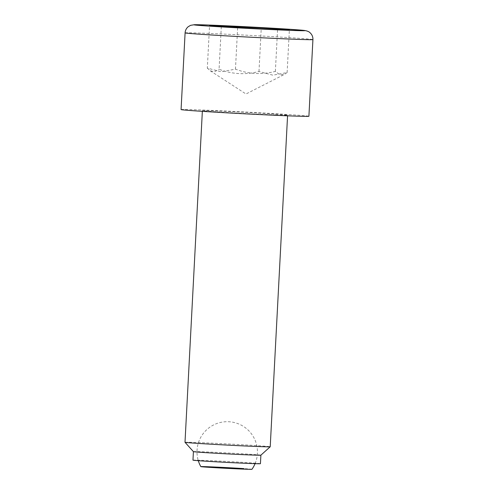 <?xml version="1.0" encoding="UTF-8"?>
<svg xmlns="http://www.w3.org/2000/svg" width="494" height="494" viewBox="0 0 494 494"><rect width="100%" height="100%" fill="white"/><g stroke="black" fill="none" stroke-linecap="round" stroke-linejoin="round"><path stroke-width="0.37" stroke-dasharray="2.47 1.85" d="M251.946 469.3A25.602 0.358 3 0 0 243.931 468.615M193.42 451.639A33.777 0.469 -177 0 1 193.413 451.633A33.777 0.469 -177 0 1 202.614 451.794A33.777 0.469 -177 0 1 239.615 453.616A33.777 0.469 -177 0 1 260.881 455.165L260.881 455.165M192.969 460.155A33.777 0.469 -177 0 1 202.169 460.309A33.777 0.469 -177 0 1 239.17 462.137A33.777 0.469 -177 0 1 260.431 463.687M185.003 442.291A42.669 0.593 -177 0 1 196.624 442.494A42.669 0.593 -177 0 1 243.363 444.798A42.669 0.593 -177 0 1 270.218 446.755M275.979 114.948A42.669 0.593 -177 0 1 229.241 112.644A42.669 0.593 -177 0 1 202.379 110.687A42.669 0.593 -177 0 1 214.001 110.884A42.669 0.593 -177 0 1 260.739 113.188A42.669 0.593 -177 0 1 287.601 115.151A42.669 0.593 -177 0 1 275.979 114.948M181.076 109.569A64.004 0.895 -177 0 1 198.508 109.866A64.004 0.895 -177 0 1 268.613 113.324A64.004 0.895 -177 0 1 308.904 116.269M221.306 26.651L219.077 69.253C232.155 74.273 245.456 75.014 258.98 71.476L272.886 75.181L287.125 72.538L284.464 74.39L279.981 74.89L275.374 71.371C261.845 74.903 248.544 74.162 235.465 69.148L221.226 71.791L207.319 68.092L209.555 25.484M275.374 71.371L277.566 29.486M235.465 69.148L237.645 27.559M287.125 72.538L289.361 29.93M258.98 71.476L261.215 28.874M207.319 68.092L210.283 70.815L214.408 71.797L219.077 69.253M185.096 32.882A64.004 0.895 -177 0 1 202.528 33.178A64.004 0.895 -177 0 1 272.632 36.636A64.004 0.895 -177 0 1 312.924 39.576M255.071 463.662A30.22 30.22 0 0 0 229.204 421.759A30.22 30.22 0 0 0 198.304 460.686M202.349 111.348L202.379 110.687M210.283 70.815L245.981 93.99L284.464 74.39M287.564 115.818L287.601 115.151"/><path stroke-width="0.74" d="M243.931 468.615A25.602 0.358 3 0 0 216.168 467.096A25.602 0.358 3 0 0 200.817 466.62A25.602 0.358 3 0 0 208.839 467.299A25.602 0.358 3 0 0 236.398 468.812A25.602 0.358 3 0 0 251.946 469.3A30.22 30.22 0 0 0 255.071 463.662M193.413 451.633L192.969 460.155A33.777 0.469 -177 0 0 214.229 461.705A33.777 0.469 -177 0 0 251.23 463.533A33.777 0.469 -177 0 0 260.431 463.687L260.881 455.172A33.777 0.469 -177 0 1 260.875 455.178A33.777 0.469 -177 0 1 251.681 455.011A33.777 0.469 -177 0 1 214.896 453.202A33.777 0.469 -177 0 1 193.42 451.639L185.009 442.303A42.669 0.593 -177 0 1 185.003 442.291L202.349 111.348M260.875 455.178L270.218 446.767A42.669 0.593 -177 0 1 270.218 446.767A42.669 0.593 -177 0 1 258.603 446.557A42.669 0.593 -177 0 1 212.142 444.267A42.669 0.593 -177 0 1 185.009 442.303M312.924 39.576L308.904 116.269A64.004 0.895 -177 0 1 291.472 115.967A64.004 0.895 -177 0 1 221.368 112.508A64.004 0.895 -177 0 1 181.076 109.569L185.096 32.882A64.004 0.895 -177 0 0 225.388 35.821A64.004 0.895 -177 0 0 295.492 39.279A64.004 0.895 -177 0 0 312.924 39.576C313.011 37.359 312.356 35.383 310.954 33.666L309.966 32.66C309.003 31.641 307.188 30.912 304.514 30.474L279.295 28.615L209.042 25.058L194.463 24.7L190.579 25.342L188.195 26.732C186.306 28.343 185.275 30.393 185.096 32.882M277.566 29.486L277.603 28.763L289.361 29.93L261.215 28.874L221.306 26.651L209.555 25.484L277.603 28.763M237.645 27.559L237.7 26.54M209.172 25.064A55.47 0.772 3 0 0 211.438 26.281A55.47 0.772 3 0 0 289.743 30.35A55.47 0.772 3 0 0 287.477 29.134A55.47 0.772 3 0 0 209.172 25.064M198.304 460.686A30.22 30.22 0 0 0 200.817 466.62M270.218 446.755L287.564 115.818"/></g></svg>
